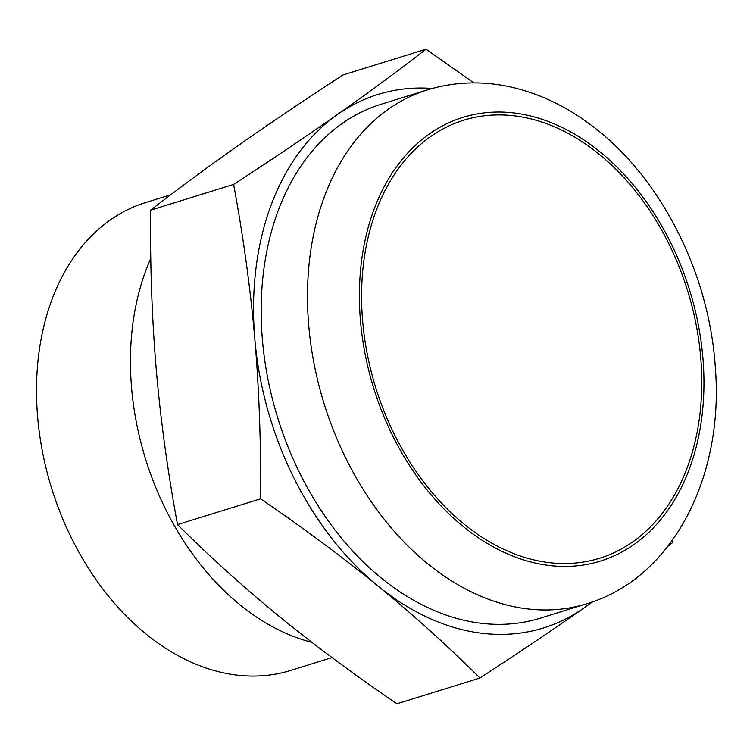 <?xml version="1.0" encoding="UTF-8"?>
<svg xmlns="http://www.w3.org/2000/svg" width="753" height="753" viewBox="0 0 753 753"><rect width="100%" height="100%" fill="white"/><g stroke="black" fill="none" stroke-linecap="round" stroke-linejoin="round"><path stroke-width="1.13" d="M432.316 88.459A279.288 198.896 72.8 0 0 337.57 114.4A279.288 198.896 72.8 0 0 254.843 339.217A279.288 198.896 72.8 0 0 378.006 586.022C342.653 557.192 303.506 528.135 260.557 498.834C261.037 443.028 259.136 389.828 254.843 339.217C250.457 288.634 243.379 237.035 233.599 184.419C271.908 159.514 306.565 136.171 337.57 114.4C368.49 92.657 397.97 70.923 426.019 49.199L342.982 74.971C304.485 100.008 269.828 123.341 239.012 144.99C208.261 166.62 178.781 188.344 150.572 210.191C150.101 266.28 152.002 319.488 156.285 369.808C160.624 420.099 167.712 471.698 177.52 524.606C210.407 557.258 244.377 587.924 279.448 616.613C314.575 645.274 353.731 674.34 396.897 703.801L479.925 678.029C447.235 645.537 413.265 614.872 378.006 586.022A279.288 198.896 72.8 0 0 583.895 608.01C552.89 629.781 518.233 653.124 479.925 678.029M426.019 49.199L473.863 82.915M672.354 540.4L672.344 542.809L668.137 546.057M592.752 601.76L583.895 608.01A279.288 198.896 72.8 0 0 591.745 602.108M233.599 184.419L150.572 210.191M260.557 498.834L177.52 524.606M332.054 657.595L290.809 670.396A244.923 174.414 -107.2 0 1 37.65 417.19A244.923 174.414 -107.2 0 1 145.602 202.566L170.752 194.754M362.654 321.126A229.317 163.297 -107.2 0 1 599.623 154.6A229.317 163.297 -107.2 0 1 632.821 541.821A229.317 163.297 -107.2 0 1 362.654 321.126M586.794 603.737L540.475 618.119A269 191.563 -107.2 0 1 262.43 340.027A269 191.563 -107.2 0 1 380.999 104.29L427.318 89.918C455.537 81.333 484.527 80.637 514.28 87.828C539.76 94.116 563.978 105.533 586.945 122.09C658.574 172.795 709.401 271.494 715.35 368.001C724.104 476.498 672.947 578.116 586.794 603.737A269 191.563 -107.2 0 1 308.749 325.644A269 191.563 -107.2 0 1 427.318 89.918M311.921 642.347A244.923 174.414 -107.2 0 1 131.596 388.03A244.923 174.414 -107.2 0 1 150.788 258.326M360.48 320.891A232.253 165.396 -107.2 0 1 600.489 152.228A232.253 165.396 -107.2 0 1 634.12 544.419A232.253 165.396 -107.2 0 1 360.48 320.891"/></g></svg>
